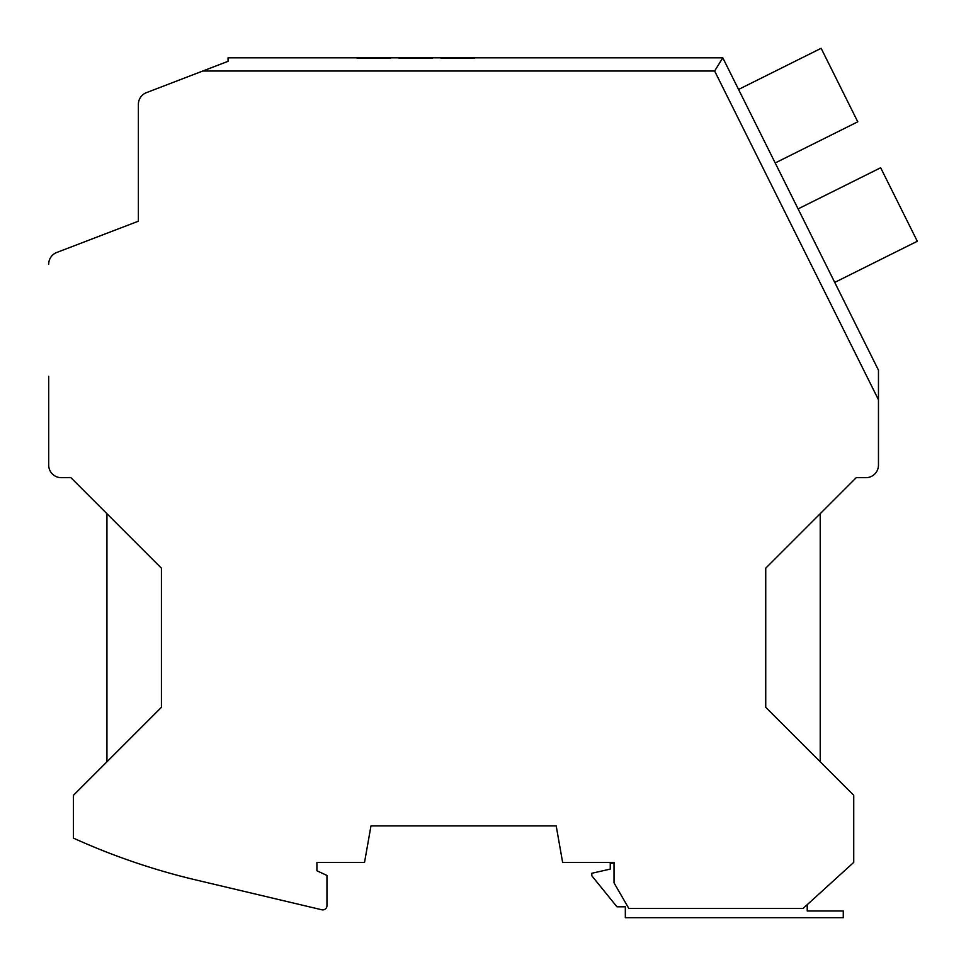 <?xml version="1.0" encoding="UTF-8"?>
<svg xmlns="http://www.w3.org/2000/svg" width="966" height="966" viewBox="0 0 966 966"><rect width="100%" height="100%" fill="white"/><g stroke="black" fill="none" stroke-linecap="round" stroke-linejoin="round"><path stroke-width="1.45" d="M48.698 376.257L48.698 465.105A12.57 12.57 0 0 0 61.269 477.675L70.904 477.675L161.431 568.189L161.431 707.329L73.428 795.332L73.428 838.114A670.525 670.525 0 0 0 195.905 879.954L321.811 909.779A4.19 4.19 0 0 0 326.967 905.697L326.967 875.45L316.908 870.764L316.908 862.384L364.532 862.384L370.968 825.918L556.199 825.918L562.623 862.384L614.026 862.384L614.026 882.839L628.83 908.475L803.036 908.475L853.739 862.384L853.739 795.332L765.736 707.329L765.736 568.189L856.25 477.675L865.898 477.675A12.57 12.57 0 0 0 878.468 465.105L878.468 399.767L714.635 71.013L722.797 57.815L717.653 66.135L722.797 57.815L228.061 57.815L228.061 61.317L228.061 57.815M106.948 761.8L106.948 513.707M48.698 264.213A12.57 12.57 0 0 1 56.777 252.464L138.38 221.202L138.38 104.376L138.38 216.432M390.614 58.177L357.094 58.177L390.614 58.177M432.526 58.177L398.994 58.177L432.526 58.177M474.427 58.177L440.907 58.177L474.427 58.177M516.339 57.815L549.859 57.815M558.251 57.815L591.772 57.815M600.152 57.815L633.684 57.815M642.064 57.815L675.584 57.815M820.219 513.707L820.219 761.8M228.061 61.317L146.446 92.639A12.57 12.57 0 0 0 138.38 104.376M878.468 370.171L834.733 282.41L917.302 241.259L880.666 167.746L798.097 208.898L775.203 162.964L857.772 121.813L821.136 48.3L738.567 89.452L722.797 57.815L878.468 370.171L878.468 399.767M138.38 221.202L56.777 252.464M202.775 71.013L714.635 71.013M807.226 904.671L807.226 910.998L843.27 910.998L843.27 917.7L625.34 917.7L625.34 906.808L616.96 906.808L591.82 875.788L591.82 873.276L610.258 869.086L610.258 863.218L614.026 863.218"/></g></svg>

